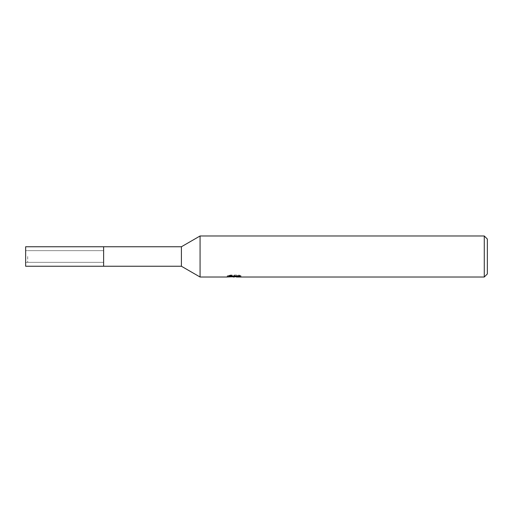 <?xml version="1.0" encoding="UTF-8"?>
<svg xmlns="http://www.w3.org/2000/svg" width="513" height="513" viewBox="0 0 513 513"><rect width="100%" height="100%" fill="white"/><g stroke="black" fill="none" stroke-linecap="round" stroke-linejoin="round"><path stroke-width="0.38" stroke-dasharray="2.56 1.92" d="M103.626 256.5L103.626 266.247L103.626 256.5M27.702 256.5L27.702 262.348L27.702 256.5M181.41 246.753L181.41 266.247M200.07 235.98L200.07 277.02M241.11 275.648L238.763 275.013L230.664 275.013L228.529 275.584L235.089 275.584L227.291 275.994L230.292 275.013L233.3 275.994L239.661 275.417L239.661 275.827L236.365 275.981L241.11 275.648L241.11 276.693M239.661 275.827L239.661 276.86L239.661 276.469L236.365 276.699M236.442 277.02L239.661 276.86M230.664 275.013L230.664 276.09M238.763 275.013L238.763 276.09M239.661 275.417L239.661 276.469M234.588 275.821L234.588 276.661M228.529 275.584L228.529 276.629M235.089 275.584L235.089 276.09M230.292 275.013L230.292 276.09L227.285 277.02L227.285 275.994L233.3 275.994M231.882 276.821L230.292 276.09M487.35 239.058L487.35 273.942M484.272 235.98L484.272 277.02M25.65 250.652L25.65 262.348L25.65 250.652L103.626 250.652L103.626 262.348L25.65 262.348M27.702 262.348L103.626 262.348L103.626 250.652L27.702 250.652M25.65 246.753L25.65 266.247M234.229 277.007L234.229 275.981M234.268 275.994L236.442 275.994"/><path stroke-width="0.77" d="M181.41 246.753L181.41 266.247L103.626 266.247L103.626 246.753L25.65 246.753L25.65 266.247L103.626 266.247L103.626 246.753L181.41 246.753L200.07 235.98L484.272 235.98L487.35 239.058L487.35 273.942L484.272 277.02L236.442 277.02L236.365 276.09M236.365 276.699L231.882 276.821M234.268 277.02L233.3 277.02M484.272 277.02L484.272 235.98M227.432 275.949L227.291 277.02L200.07 277.02L200.07 235.98M227.432 276.975L235.089 276.629L228.529 276.629L230.67 276.09L238.763 276.09L241.11 276.693L236.365 277.007M235.089 276.09L235.089 276.629M181.41 266.247L200.07 277.02"/></g></svg>
